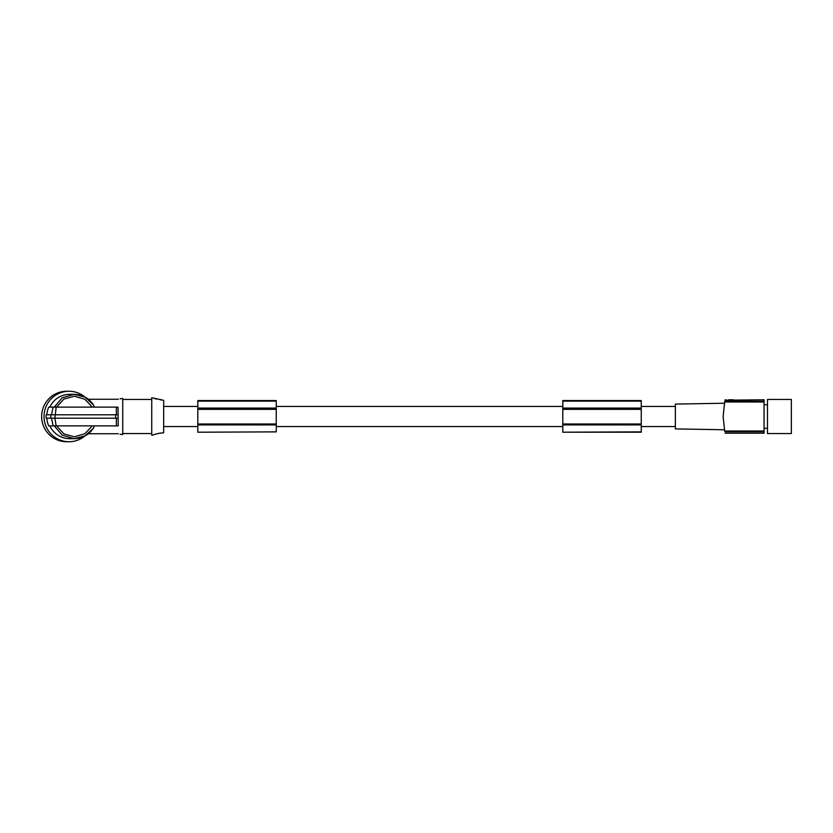<?xml version="1.0" encoding="UTF-8"?>
<svg xmlns="http://www.w3.org/2000/svg" width="833" height="833" viewBox="0 0 833 833"><rect width="100%" height="100%" fill="white"/><g stroke="black" fill="none" stroke-linecap="round" stroke-linejoin="round"><path stroke-width="1.25" d="M276.254 431.879L197.796 432.212L276.254 431.869L276.254 400.558L197.796 400.558L197.796 423.997L276.254 423.997M197.796 409.347L276.254 409.347M197.796 423.997L197.796 424.924L276.254 424.924M197.796 424.226L276.254 424.226M197.796 424.924L197.796 431.869M197.796 408.076L276.254 408.076M641.254 408.076L562.796 408.076L562.796 400.558L641.254 400.558L641.254 432.212L562.796 432.212L641.254 431.869M733.446 399.788L727.271 400.215L733.446 400.215M562.796 408.076L562.796 423.997L641.254 423.997M562.796 409.347L641.254 409.347M562.796 423.997L562.796 424.924L641.254 424.924M197.796 408.774L276.254 408.774M562.796 424.924L562.796 431.879M562.796 408.774L641.254 408.774M562.796 424.226L641.254 424.226M733.082 399.788L729.094 399.788M764.059 401.995L764.059 431.005L724.689 431.005L723.127 416.5C724.533 399.392 724.533 399.392 723.127 416.5L724.689 401.995A68.223 68.223 180 0 1 724.856 401.246L725.189 399.83L724.856 401.246L764.059 401.246L764.059 401.995L724.689 401.995M724.429 403.234L675.365 404.088L675.365 428.912L724.429 429.766M724.689 431.005A68.223 68.223 180 0 0 724.856 431.765L764.059 431.765L764.059 431.005M791.35 399.444L791.35 433.556L767.474 433.556L767.474 399.444L791.35 399.444M764.059 431.765L764.059 433.212L725.199 433.212M764.059 401.246L764.059 399.788L734.279 400.1M726.772 400.1L725.199 399.788M161.904 433.077L163.674 432.723L163.674 400.277L160.207 399.83M153.251 434.941L151.741 435.263L151.741 397.737L161.977 399.923M162.008 433.077L161.977 433.077C161.196 432.546 152.387 434.92 153.334 434.909L153.355 434.899M154.261 434.566L154.886 434.347M157.937 433.514L159.311 433.275M159.624 433.233L160.373 433.16M120.014 398.809L122.743 398.424L122.743 434.576L120.014 434.191M118.005 407.118L118.213 425.882L118.005 407.118L48.72 407.118A23.199 22.97 90 0 0 46.825 414.792M94.462 425.882L93.348 428.277L85.081 435.878L74.137 438.668L62.236 435.201L54.239 425.882L56.613 425.882L63.839 433.899L74.356 436.784L84.851 433.754L92.317 425.882M49.834 425.882A22.168 21.96 90 0 0 69.733 438.668L74.137 438.668C82.519 438.377 89.016 434.784 93.619 427.881L93.348 428.277M88.34 433.733L118.307 433.733M46.825 418.208A23.199 22.97 90 0 0 48.72 425.882L53.145 425.882L51.5 418.208M53.145 425.882L118.005 425.882M92.317 407.118L84.851 399.246L74.356 396.216L63.839 399.101L56.613 407.118L54.239 407.118L62.236 397.799L74.137 394.332L85.081 397.122L93.619 405.119C89.016 398.216 82.519 394.623 74.137 394.332L69.733 394.332A22.168 21.96 -90 0 0 49.834 407.118M93.348 404.723L94.462 407.118M56.165 425.882L54.863 418.208L46.148 418.208A23.876 23.647 90 0 1 46.148 414.792L117.963 414.792M117.963 418.208L54.863 418.208L56.165 407.118M50.823 418.208L50.823 414.792M51.5 414.792L53.145 407.118M88.34 399.267L118.307 399.267M84.966 435.94A25.24 25 -90 0 1 44.024 416.5A25.24 25 -90 0 1 84.966 397.06M69.024 441.74L66.65 441.74A25.24 25 -90 0 1 41.65 416.5A25.24 25 -90 0 1 66.65 391.26L69.024 391.26M156.458 399.122L153.449 398.132M562.796 401.121L641.254 401.121M197.796 401.121L276.254 401.121M116.36 414.792L116.36 407.118M115.652 418.208L115.652 414.792M116.36 425.882L116.36 418.208M675.365 406.442L641.254 406.442M562.796 406.442L276.254 406.442M197.796 406.442L163.674 406.442M728.719 399.788L728.719 400.465M764.059 404.734L767.474 404.734M731.645 400.465L731.645 399.788L730.51 399.788L730.489 400.465M122.743 433.556L151.741 433.556M122.743 399.444L151.741 399.444M764.059 428.266L767.474 428.266M675.365 426.558L641.254 426.558M562.796 426.558L276.254 426.558M197.796 426.558L163.674 426.558"/></g></svg>
